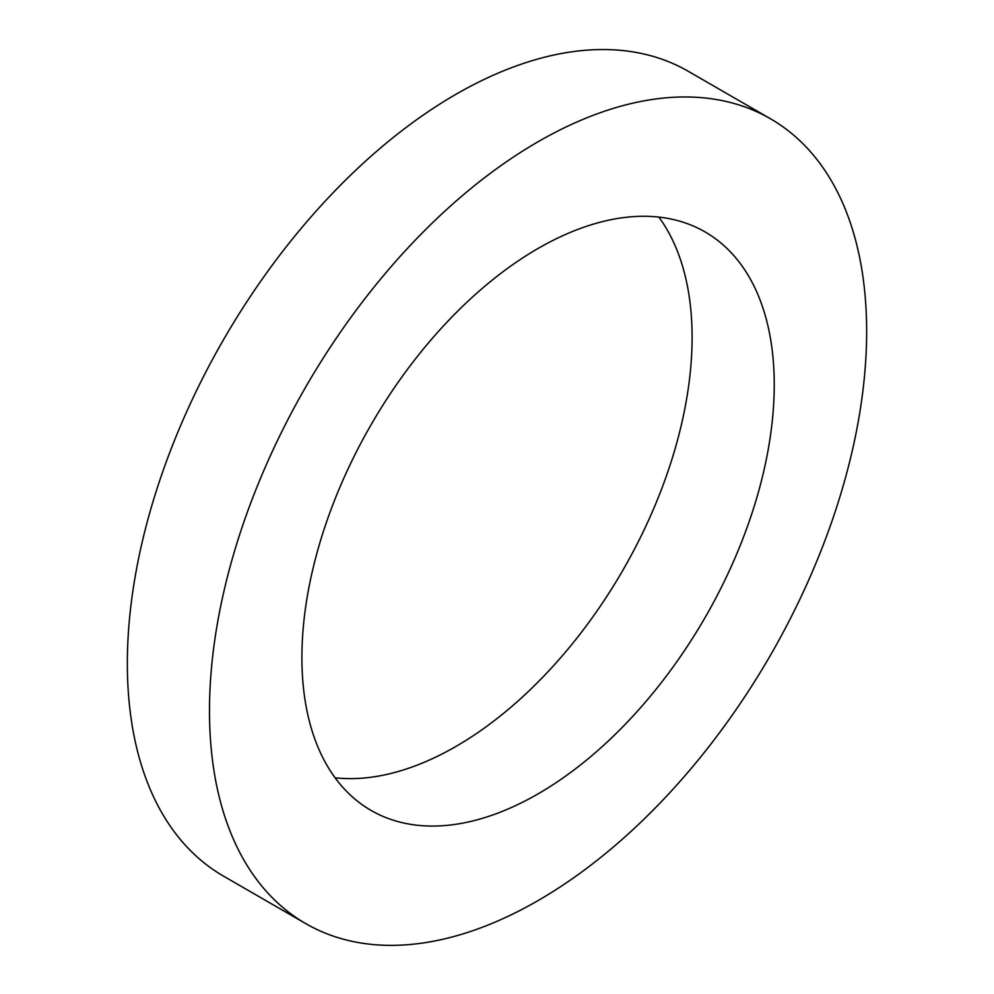 <?xml version="1.0" encoding="UTF-8"?>
<svg xmlns="http://www.w3.org/2000/svg" width="994" height="994" viewBox="0 0 994 994"><rect width="100%" height="100%" fill="white"/><g stroke="black" fill="none" stroke-linecap="round" stroke-linejoin="round"><path stroke-width="1.49" d="M301.903 657.519A333.996 192.836 120 0 0 371.073 810.421A333.996 192.836 120 0 0 705.069 617.585A333.996 192.836 120 0 0 705.069 231.925A333.996 192.836 120 0 0 447.698 321.397A333.996 192.836 120 0 0 301.903 657.519M335.14 777.817A333.996 192.836 120 0 0 622.927 570.158A333.996 192.836 120 0 0 658.86 217.09M209.485 710.872A464.683 268.293 120 0 0 305.73 923.6A464.683 268.293 120 0 0 770.412 655.307A464.683 268.293 120 0 0 770.412 118.733A464.683 268.293 120 0 0 412.324 243.232A464.683 268.293 120 0 0 209.485 710.872M770.412 118.733L688.27 71.307A464.683 268.293 120 0 0 330.182 195.806A464.683 268.293 120 0 0 127.344 663.445A464.683 268.293 120 0 0 223.588 876.174L305.73 923.6"/></g></svg>
